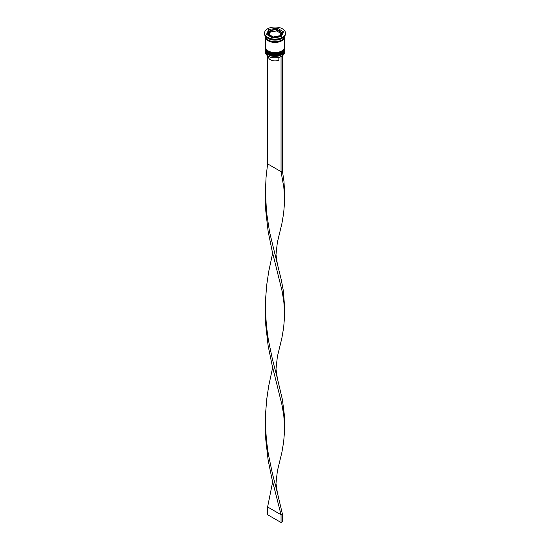 <?xml version="1.0" encoding="UTF-8"?>
<svg xmlns="http://www.w3.org/2000/svg" width="550" height="550" viewBox="0 0 550 550"><rect width="100%" height="100%" fill="white"/><g stroke="black" fill="none" stroke-linecap="round" stroke-linejoin="round"><path stroke-width="0.82" d="M281.359 32.34L276.368 29.549L270.552 30.491L268.641 34.306L273.295 36.994L279.654 36.011L281.359 32.34M280.528 36.767A6.655 3.843 0 0 0 281.655 34.629L281.655 33.543A6.655 3.843 180 0 1 277.544 37.091A6.655 3.843 180 0 1 270.298 36.259A6.655 3.843 180 0 1 268.345 33.543L268.345 34.629A6.655 3.843 0 0 0 268.544 35.557M281.655 56.251A9.316 5.376 180 0 1 281.586 56.286A9.316 5.376 180 0 1 280.878 56.657A9.316 5.376 180 0 1 268.414 56.286L268.276 56.21A9.508 5.486 0 0 0 281.724 56.21A9.508 5.486 0 0 0 284.508 52.326L284.508 50.93A9.508 5.486 180 0 1 278.637 56.004A9.508 5.486 180 0 1 268.276 54.814A9.508 5.486 180 0 1 265.492 50.93A9.508 5.486 180 0 1 265.526 50.476M284.474 50.476A9.508 5.486 180 0 1 284.508 50.93M284.474 48.153A9.508 5.486 180 0 1 284.508 48.606A9.508 5.486 180 0 1 278.637 53.673A9.508 5.486 180 0 1 268.276 52.484A9.508 5.486 180 0 1 265.492 48.606A9.508 5.486 180 0 1 265.526 48.153M264.543 33.076L264.543 33.852A10.457 6.036 0 0 0 267.603 38.122L268.276 38.514A9.508 5.486 0 0 0 281.724 38.514L282.397 38.122A10.457 6.036 0 0 0 285.457 33.852L285.457 33.076A10.457 6.036 0 0 0 282.397 28.806A10.457 6.036 0 0 0 270.999 27.5A10.457 6.036 0 0 0 264.543 33.076A10.457 6.036 0 0 0 267.603 37.345A10.457 6.036 0 0 0 279.001 38.658A10.457 6.036 0 0 0 285.457 33.076M268.276 38.514L267.603 38.122A10.457 6.036 0 0 0 282.397 38.122M265.492 48.606L265.492 49.376A9.508 5.486 0 0 0 268.276 53.261A9.508 5.486 0 0 0 278.637 54.45A9.508 5.486 0 0 0 284.508 49.376L284.508 48.606M265.519 36.568A9.508 5.486 0 0 0 265.492 36.96L265.492 47.052A9.508 5.486 0 0 0 268.276 50.93A9.508 5.486 0 0 0 278.637 52.119A9.508 5.486 0 0 0 284.508 47.052L284.508 36.96A9.508 5.486 0 0 0 284.481 36.568M265.492 36.96A9.508 5.486 0 0 0 268.276 40.837A9.508 5.486 0 0 0 278.637 42.027A9.508 5.486 0 0 0 284.508 36.96M265.499 36.376A9.508 5.486 0 0 0 268.276 40.068A9.508 5.486 0 0 0 278.486 41.291A9.508 5.486 0 0 0 284.501 36.376M268.538 56.354L268.538 57.145A6.463 3.733 0 0 0 270.428 59.778A6.463 3.733 0 0 0 278.85 60.143L278.85 57.386M268.414 56.286L268.276 56.21A9.508 5.486 0 0 1 265.492 52.326L265.492 50.93M269.197 34.402L270.346 31.941L276.705 30.958L276.705 29.652L275.571 29.583L271.48 30.216L270.036 31.047A6.084 3.513 0 0 0 268.943 33.406M272.724 37.977L281.208 36.664L283.484 31.763L277.276 28.181L268.792 29.494L266.516 34.389L272.724 37.977M269.94 30.869L268.792 31.047L267.087 34.719M268.792 31.047L268.792 29.494M277.276 29.7L277.276 28.181M282.913 32.993L281.16 31.976M270.346 31.941L270.346 30.635M280.528 31.611A6.084 3.513 0 0 0 279.304 30.594A6.084 3.513 0 0 0 277.537 29.886L276.705 29.652M276.705 30.958L280.796 33.316M282.239 55.887L280.878 56.657M267.603 55.777L267.603 163.873L281.05 171.634L282.397 170.864L283.958 181.321L284.549 191.579L284.501 202.895L283.656 213.187L281.868 223.726L277.372 242.296L275.976 254.664L277.372 264L281.298 279.861L283.291 290.496L284.549 305.944L284.501 317.261L283.656 327.553L281.868 338.092L277.372 356.661L275.976 369.036L277.372 378.366L282.397 399.596L284.384 415.202L284.501 431.626L283.656 441.918L281.868 452.457L277.372 471.027L275.976 483.402L277.372 492.731L282.397 513.961L281.05 514.738L267.603 506.976L272.669 481.876M281.05 56.753L281.05 171.634L283.841 187.516L284.522 196.976M282.397 55.976L282.397 170.864M265.478 195.958L265.794 210.987L268.132 231.392L272.119 250.876L282.184 291.39L283.841 301.888L284.522 311.341M265.478 424.696L265.794 439.718L268.132 460.13L272.119 479.614L281.05 514.738L281.05 522.5L267.603 514.738L267.603 506.976M267.603 163.873L266.042 177.492L265.451 191.311L266.489 212.011L269.582 232.107L277.372 264M272.669 367.51L268.702 385.935L266.709 399.376L265.616 413.119L265.54 426.972L266.489 440.743L268.359 454.238L272.429 473.646L277.372 492.731M265.478 310.331L265.794 325.353L268.132 345.764L272.119 365.248L282.184 405.756L283.841 416.254L284.522 425.707M272.669 253.144L268.702 271.569L266.709 285.01L265.616 298.753L265.54 312.606L266.489 326.377L268.359 339.873L272.429 359.281L277.372 378.366M281.05 522.5L282.397 521.723L282.397 513.961M265.492 49.919A9.508 5.486 0 0 0 265.492 50.002A9.508 5.486 0 0 0 268.276 53.879A9.508 5.486 0 0 0 278.637 55.069A9.508 5.486 0 0 0 284.508 50.002A9.508 5.486 0 0 0 284.508 49.919M284.508 49.844A9.508 5.486 180 0 1 278.637 54.917A9.508 5.486 180 0 1 268.276 53.728A9.508 5.486 180 0 1 265.492 49.844L265.492 50.002C265.829 52.023 266.798 53.405 268.393 54.141C273.873 57.612 284.886 54.986 284.508 50.002L284.501 49.603M265.492 47.596A9.508 5.486 0 0 0 265.492 47.671A9.508 5.486 0 0 0 268.276 51.556A9.508 5.486 0 0 0 278.637 52.745A9.508 5.486 0 0 0 284.508 47.671A9.508 5.486 0 0 0 284.508 47.596M284.508 47.513A9.508 5.486 180 0 1 278.637 52.587A9.508 5.486 180 0 1 268.276 51.398A9.508 5.486 180 0 1 265.492 47.513L265.492 47.671C265.829 49.699 266.798 51.074 268.393 51.817C273.873 55.282 284.886 52.656 284.508 47.671L284.501 47.279M281.359 32.416A6.655 3.843 180 0 1 281.655 33.543L279.586 30.566L276.946 29.631M279.964 35.111A6.084 3.513 0 0 0 281.057 32.752M274.429 36.575A6.084 3.513 0 0 0 278.52 35.943M269.472 34.54A6.084 3.513 0 0 0 270.696 35.564A6.084 3.513 0 0 0 272.463 36.273M284.412 36.96A9.412 5.431 180 0 1 278.603 41.979A9.412 5.431 180 0 1 268.345 40.803A9.412 5.431 180 0 1 265.588 36.96M275.571 29.583A6.084 3.513 0 0 0 271.48 30.216M268.345 33.543L270.291 30.635M265.506 194.782L265.506 197.141"/></g></svg>
